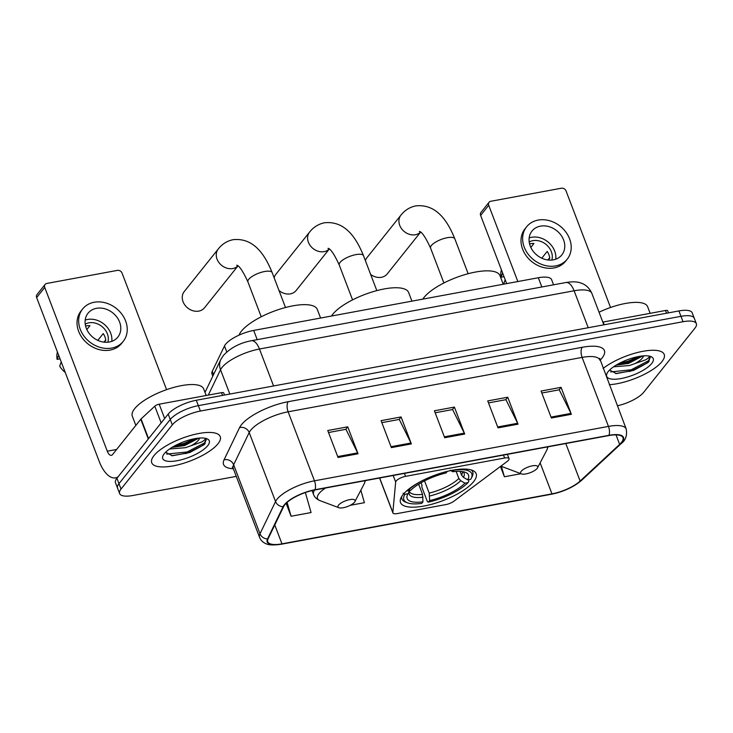 <?xml version="1.0" encoding="UTF-8"?>
<svg xmlns="http://www.w3.org/2000/svg" width="733" height="733" viewBox="0 0 733 733"><rect width="100%" height="100%" fill="white"/><g stroke="black" fill="none" stroke-linecap="round" stroke-linejoin="round"><path stroke-width="1.1" d="M396.196 480.958A7.642 2.511 159.1 0 0 395.673 482.039L392.842 512.495A7.642 2.511 159.1 0 0 392.888 512.908A7.642 2.511 159.1 0 0 397.332 513.567L445.902 504.57A7.642 2.511 159.1 0 0 453.938 501.189L507.245 461.387A7.642 2.511 159.1 0 0 509.041 458.666A7.642 2.511 159.1 0 0 504.606 458.015L405.56 476.349A7.642 2.511 159.1 0 0 396.196 480.958M403.013 494.665A40.48 13.313 159.1 0 0 400.53 502.563A40.48 13.313 159.1 0 0 433.414 503.8A40.48 13.313 159.1 0 0 473.683 481.59A40.48 13.313 159.1 0 0 476.166 473.683A40.48 13.313 159.1 0 0 443.282 472.446A40.48 13.313 159.1 0 0 403.013 494.665M212.808 376.166L211.993 374.022A22.915 7.532 -20.9 0 1 212.295 371.255L224.481 345.967A22.915 7.532 -20.9 0 1 225.59 344.263A22.915 7.532 -20.9 0 1 253.682 330.427L538.306 277.752A22.915 7.532 -20.9 0 1 551.619 279.713L553.562 284.807M617.342 405.807A22.915 7.532 159.1 0 0 643.656 392.329L694.939 328.155A22.915 7.532 159.1 0 0 696.35 323.674L692.236 312.899A22.915 7.532 159.1 0 0 678.923 310.939L196.288 400.264A22.915 7.532 159.1 0 0 168.187 414.099L116.904 478.273A22.915 7.532 159.1 0 0 115.493 482.754L117.555 488.141A22.915 7.532 159.1 0 1 118.966 483.67A22.915 7.532 159.1 0 0 117.555 488.141L119.616 493.529A22.915 7.532 159.1 0 0 132.93 495.49L236.264 476.368M696.35 323.674A22.915 7.532 159.1 0 0 683.037 321.723L200.402 411.048A22.915 7.532 159.1 0 0 172.31 424.874L170.248 419.487L118.966 483.67L170.248 419.487A22.915 7.532 159.1 0 1 198.341 405.651A22.915 7.532 159.1 0 0 170.248 419.487L168.187 414.099M683.037 321.723L680.984 316.326L198.341 405.651L680.984 316.326A22.915 7.532 159.1 0 1 694.288 318.287A22.915 7.532 159.1 0 0 680.984 316.326L678.923 310.939M153.994 455.614A36.668 12.058 159.1 0 0 151.74 462.77A36.668 12.058 159.1 0 0 181.527 463.888A36.668 12.058 159.1 0 0 217.994 443.767A36.668 12.058 159.1 0 0 220.248 436.611A36.668 12.058 159.1 0 0 190.47 435.494A36.668 12.058 159.1 0 0 153.994 455.614A36.668 12.058 159.1 0 0 151.74 462.77A36.668 12.058 159.1 0 0 181.527 463.888A36.668 12.058 159.1 0 0 217.994 443.767A36.668 12.058 159.1 0 0 220.248 436.611A36.668 12.058 159.1 0 0 190.47 435.494A36.668 12.058 159.1 0 0 153.994 455.614M609.288 384.706A36.668 12.058 159.1 0 0 661.963 361.598A36.668 12.058 159.1 0 0 664.217 354.442A36.668 12.058 159.1 0 0 639.405 352.042A36.668 12.058 159.1 0 0 603.094 368.497A36.668 12.058 159.1 0 1 639.405 352.042A36.668 12.058 159.1 0 1 664.217 354.442A36.668 12.058 159.1 0 1 661.963 361.598A36.668 12.058 159.1 0 1 609.288 384.706M284.816 504.744A24.446 8.036 -20.9 0 1 314.787 489.992L608.775 435.576A24.446 8.036 -20.9 0 1 622.968 437.665A24.446 8.036 -20.9 0 1 619.642 444.381L580.124 481.05A24.446 8.036 -20.9 0 1 551.976 493.868L281.976 543.84A24.446 8.036 -20.9 0 1 267.774 541.751A24.446 8.036 -20.9 0 1 268.104 538.801L283.644 506.567A24.446 8.036 -20.9 0 1 284.816 504.744M284.285 504.845A25.05 8.237 159.1 0 0 283.085 506.705L267.536 538.938A25.05 8.237 159.1 0 0 281.756 544.115L551.757 494.143A25.05 8.237 159.1 0 0 580.609 481.004L620.127 444.326A25.05 8.237 159.1 0 0 608.986 435.31L315.007 489.717A25.05 8.237 159.1 0 0 284.285 504.845M541.824 393.035L559.261 389.809L570.97 413.403A6.111 2.813 79.5 0 1 571.364 414.301L561.066 387.345L541.064 391.046L551.363 418.002L571.364 414.301M559.068 389.846L561.066 387.345M488.499 402.903L505.926 399.677L517.635 423.271A6.111 2.813 79.5 0 1 518.029 424.169L507.74 397.213L487.738 400.914L498.028 427.87L518.029 424.169M505.743 399.714L507.74 397.213M328.503 432.516L345.939 429.291L357.649 452.884A6.111 2.813 79.5 0 1 358.043 453.782L347.744 426.826L327.752 430.518L338.041 457.474L358.043 453.782M345.747 429.318L347.744 426.826M381.838 422.639L399.265 419.413L410.975 443.016A6.111 2.813 79.5 0 1 411.369 443.905L401.079 416.949L381.078 420.65L391.367 447.606L411.369 443.905M399.082 419.45L401.079 416.949M435.164 412.771L452.6 409.545L464.31 433.139A6.111 2.813 79.5 0 1 464.704 434.037L454.405 407.081L434.403 410.782L444.702 437.738L464.704 434.037M452.408 409.582L454.405 407.081M172.31 424.874L121.027 489.058A22.915 7.532 159.1 0 0 119.616 493.529M500.456 466.454L504.396 476.771L520.952 473.71M350.264 505.303L364.402 502.682L360.847 490.23M286.127 503.296L291.074 516.252L311.076 512.55L305.349 492.53M291.074 516.252L287.107 502.389M504.396 476.771L501.399 466.28M206.184 395.49L203.664 388.893A38.189 12.562 159.1 0 0 172.64 387.73A38.189 12.562 159.1 0 0 134.652 408.684A38.189 12.562 159.1 0 0 132.306 416.142L135.843 425.415M165.621 452.224L172.374 455.761L189.82 452.49L204.351 444.528L206.23 439.553L205.176 438.261C205.707 439.067 204.507 440.322 201.602 442.017L191.047 445.719A17.262 5.681 159.1 0 0 198.487 440.166A17.262 5.681 159.1 0 0 199.614 438.041M191.047 445.719L185.495 447.698L169.58 448.981M198.826 438.105L184.679 445.563L172.09 447.35M164.265 453.709A24.904 8.191 159.1 0 0 163.175 455.349A24.904 8.191 159.1 0 0 178.898 460.361A24.904 8.191 159.1 0 0 207.732 445.664A24.904 8.191 159.1 0 0 206.788 438.701A24.904 8.191 159.1 0 0 184.872 441.376A24.904 8.191 159.1 0 0 164.265 453.709M206.147 439.379L204.461 442.952L187.199 451.959L166.666 454.094M195.363 438.572L183.928 443.401L175.407 445.481M204.351 444.528L187.611 453.031L171.65 455.706M198.222 438.169L184.34 444.473L172.741 446.956M222.566 395.399L221.522 392.659L159.189 404.195L164.659 418.516M118.059 476.835A30.557 14.074 79.5 0 1 115.539 477.861A30.557 14.074 79.5 0 1 99.184 461.332L36.65 297.571A3.821 3.152 -141.4 0 1 36.998 294.574L45.098 284.441A3.821 3.152 38.6 0 0 44.75 287.437L107.284 451.198A7.642 3.518 -100.5 0 0 111.37 455.33A7.642 3.518 -100.5 0 0 112.552 454.561L140.773 419.239A3.821 1.255 -20.9 0 1 141.057 418.937L154.791 406.192A3.821 1.255 -20.9 0 1 159.189 404.195M166.574 389.663L122.072 273.125A3.821 3.152 38.6 0 0 117.454 270.376L46.793 283.451A3.821 3.152 38.6 0 0 45.098 284.441M221.522 392.659A3.821 1.255 -20.9 0 1 223.739 392.98L224.518 395.032M96.509 308.318A19.095 15.741 38.6 0 0 88.024 313.238A19.095 15.741 38.6 0 0 89.032 333.24A19.095 15.741 38.6 0 0 109.373 342.009A19.095 15.741 38.6 0 0 117.857 337.079A19.095 15.741 38.6 0 0 116.849 317.087A19.095 15.741 38.6 0 0 96.509 308.318M111.782 341.358A19.095 15.741 38.6 0 0 87.603 319.46A19.095 15.741 38.6 0 0 85.193 320.11M107.852 342.219A15.274 12.589 38.6 0 0 103.573 327.981A15.274 12.589 38.6 0 0 88.885 322.832A15.274 12.589 38.6 0 0 85.22 324.133M85.587 326.066A15.274 12.589 -141.4 0 1 86.457 325.873A15.274 12.589 -141.4 0 1 89.957 325.681L86.842 329.575M82.655 308.95L81.033 310.975A25.967 21.413 38.6 0 0 82.408 338.17A25.967 21.413 38.6 0 0 110.069 350.099A25.967 21.413 38.6 0 0 121.614 343.401L123.226 341.376A25.967 21.413 38.6 0 0 121.861 314.173A25.967 21.413 38.6 0 0 94.191 302.253A25.967 21.413 38.6 0 0 82.655 308.95A25.967 21.413 38.6 0 0 84.029 336.145A25.967 21.413 38.6 0 0 111.691 348.074A25.967 21.413 38.6 0 0 123.226 341.376M103.912 342.137L105.735 339.874M65.237 372.446A19.864 16.373 38.6 0 1 59.685 366.134L61.215 361.91M57.431 351.987L57.348 352.307A19.864 16.373 38.6 0 0 57.119 359.39L60.051 358.849M58.649 355.175L57.119 359.39M104.315 342.183L105.799 340.332A15.274 12.589 -141.4 0 0 103.225 333.588L97.81 340.369M279.007 290.515A12.983 10.702 38.6 0 0 290.369 293.86A12.983 10.702 38.6 0 0 296.141 290.515L329.282 249.037M468.35 479.694L468.863 481.031L468.039 482.626A36.357 11.957 159.1 0 1 428.393 502.151L429.639 500.584A32.848 10.803 159.1 0 0 464.951 483.194L460.736 480.701L458.849 478.502L456.128 471.392M424.526 480.885L429.199 493.107L429.639 500.584M422.978 501.821L421.722 503.388A36.357 11.957 159.1 0 1 407.475 502.829A36.357 11.957 159.1 0 1 404.928 494.308L408.015 493.74A32.848 10.803 159.1 0 0 407.731 494.244A32.848 10.803 159.1 0 0 422.978 501.821L422.529 494.335L418.662 484.201M411.919 301.144L408.629 292.531A42.01 13.817 159.1 0 0 374.508 291.248A42.01 13.817 159.1 0 0 332.718 314.31A42.01 13.817 159.1 0 0 331.481 316.033M428.393 502.151L427.33 501.482L421.823 487.06L421.988 485.264L421.035 482.781M460.104 471.346L461.543 475.131L463.439 477.33L467.654 479.822L470.742 479.245A36.357 11.957 159.1 0 0 471.163 478.512L472.043 476.816A37.887 12.461 159.1 0 0 472.712 471.915A37.887 12.461 159.1 0 0 471.218 469.945M401.73 496.479A37.887 12.461 159.1 0 0 401.922 498.944A37.887 12.461 159.1 0 0 405.688 502.151L407.475 502.829M471.163 478.512A36.357 11.957 159.1 0 0 453.947 470.174L453.947 469.99M404.928 494.308L403.077 493.208M467.654 479.822A32.848 10.803 159.1 0 0 465.253 472.281A32.848 10.803 159.1 0 0 452.692 471.731L453.947 470.174M464.951 483.194L468.039 482.626M452.692 471.731L450.291 470.22M409.894 490.111L408.015 493.74M407.026 490.569L407.63 490.927A36.357 11.957 159.1 0 1 421.649 481.013M447.277 471.383L447.277 471.401A36.357 11.957 159.1 0 0 446.058 471.695M447.277 471.401L446.031 472.968A32.848 10.803 159.1 0 0 410.709 490.359L407.63 490.927M329.245 249A12.983 10.702 -141.4 0 1 324.105 251.639A12.983 10.702 -141.4 0 1 310.279 245.674A12.983 10.702 -141.4 0 1 309.592 232.077L275.855 274.298A12.983 10.702 38.6 0 0 274.142 277.78M237.913 265.905A12.983 10.702 -141.4 0 1 232.782 268.544A12.983 10.702 -141.4 0 1 218.947 262.579A12.983 10.702 -141.4 0 1 218.26 248.982L184.258 291.542A12.983 10.702 38.6 0 0 184.936 305.139A12.983 10.702 38.6 0 0 198.771 311.104A12.983 10.702 38.6 0 0 204.544 307.75L237.959 265.932M354.506 502.197A9.162 3.014 159.1 0 0 354.909 501.592A9.162 3.014 159.1 0 0 349.119 499.75A9.162 3.014 159.1 0 0 338.509 505.156A9.162 3.014 159.1 0 0 338.857 507.722A9.162 3.014 159.1 0 0 346.92 506.741A9.162 3.014 159.1 0 0 354.506 502.197M320.587 318.049L317.297 309.436A42.01 13.817 159.1 0 0 283.176 308.153A42.01 13.817 159.1 0 0 241.386 331.206A42.01 13.817 159.1 0 0 239.022 335.146M370.641 274.417A12.983 10.702 38.6 0 0 381.426 277.294A12.983 10.702 38.6 0 0 387.198 273.95L420.614 232.132M537.161 468.396A9.162 3.014 159.1 0 0 537.564 467.791A9.162 3.014 159.1 0 0 531.773 465.95A9.162 3.014 159.1 0 0 521.163 471.356A9.162 3.014 159.1 0 0 521.511 473.921A9.162 3.014 159.1 0 0 529.574 472.932A9.162 3.014 159.1 0 0 537.161 468.396M503.25 284.239L499.961 275.635A42.01 13.817 159.1 0 0 465.831 274.353A42.01 13.817 159.1 0 0 424.05 297.406A42.01 13.817 159.1 0 0 422.804 299.128M420.568 232.095A12.983 10.702 -141.4 0 1 415.437 234.734A12.983 10.702 -141.4 0 1 401.602 228.769A12.983 10.702 -141.4 0 1 400.914 215.172L366.912 257.732A12.983 10.702 38.6 0 0 365.373 260.618M666.535 313.229L665.491 310.49L603.158 322.025L604.212 324.765M506.668 283.607L480.619 215.401A3.821 3.152 -141.4 0 1 480.976 212.405L489.067 202.271A3.821 3.152 38.6 0 0 488.719 205.267L517.846 281.545M610.543 307.494L566.05 190.956A3.821 3.152 38.6 0 0 561.432 188.207L490.771 201.282A3.821 3.152 38.6 0 0 489.067 202.271M665.491 310.49A3.821 1.255 -20.9 0 1 667.708 310.81L668.496 312.863M540.478 226.149A19.095 15.741 38.6 0 0 531.993 231.069A19.095 15.741 38.6 0 0 533.01 251.071A19.095 15.741 38.6 0 0 553.351 259.839A19.095 15.741 38.6 0 0 561.835 254.91A19.095 15.741 38.6 0 0 560.827 234.917A19.095 15.741 38.6 0 0 540.478 226.149M555.761 259.189A19.095 15.741 38.6 0 0 531.572 237.29A19.095 15.741 38.6 0 0 529.162 237.941M551.821 260.05A15.274 12.589 38.6 0 0 547.542 245.812A15.274 12.589 38.6 0 0 532.864 240.662A15.274 12.589 38.6 0 0 529.199 241.963M529.565 243.897A15.274 12.589 -141.4 0 1 530.435 243.704A15.274 12.589 -141.4 0 1 533.926 243.512L530.811 247.406M526.624 226.781L525.002 228.806A25.967 21.413 38.6 0 0 526.376 256A25.967 21.413 38.6 0 0 554.047 267.93A25.967 21.413 38.6 0 0 565.583 261.232L567.205 259.207A25.967 21.413 38.6 0 0 565.83 232.013A25.967 21.413 38.6 0 0 538.169 220.083A25.967 21.413 38.6 0 0 526.624 226.781A25.967 21.413 38.6 0 0 527.998 253.975A25.967 21.413 38.6 0 0 555.66 265.905A25.967 21.413 38.6 0 0 567.205 259.207M547.881 259.968L549.713 257.704M503.773 284.147A19.864 16.373 38.6 0 1 503.663 283.964L505.193 279.74M501.399 269.826L501.317 270.138A19.864 16.373 38.6 0 0 501.088 277.23L504.02 276.68M502.618 273.006L501.088 277.23M548.293 260.013L549.777 258.163A15.274 12.589 -141.4 0 0 547.203 251.419L541.788 258.199M650.153 313.321L647.633 306.724A38.189 12.562 159.1 0 0 599.053 312.221M609.59 370.055L616.352 373.592L633.798 370.321L648.32 362.359L650.198 357.383L649.154 356.091C649.676 356.898 648.485 358.153 645.581 359.848L635.025 363.55A17.262 5.681 159.1 0 0 642.465 357.997A17.262 5.681 159.1 0 0 643.592 355.871M635.025 363.55L629.464 365.529L613.558 366.812M642.795 355.936L628.648 363.394L616.059 365.181M608.234 371.539A24.904 8.191 159.1 0 0 607.144 373.179A24.904 8.191 159.1 0 0 622.867 378.191A24.904 8.191 159.1 0 0 651.701 363.495A24.904 8.191 159.1 0 0 650.757 356.531A24.904 8.191 159.1 0 0 628.841 359.207A24.904 8.191 159.1 0 0 608.234 371.539M650.125 357.209L648.43 360.783L631.177 369.799L610.635 371.924M639.332 356.403L627.906 361.232L619.376 363.311M648.32 362.359L631.58 370.861L615.619 373.537M642.19 356L628.318 362.304L616.719 364.787M395.673 482.039L393.172 475.479M226.772 351.968L224.481 345.967M257.201 339.654L253.682 330.427M213.569 374.581L212.295 371.255M541.834 286.979L538.306 277.752M392.842 512.495L379.657 477.98M504.606 458.015L503.479 455.065M405.56 476.349L404.433 473.399M588.223 327.724L574.113 290.781A15.274 7.037 -100.5 0 0 565.94 282.517C572.354 281.499 577.247 281.646 580.6 282.956C582.753 283.543 588.507 285.788 591.861 293.392A30.557 10.051 159.1 0 0 574.113 290.781L259.464 349.018A30.557 10.051 159.1 0 0 222.007 367.462A30.557 10.051 159.1 0 0 220.532 369.734L229.823 394.052M273.574 385.961L259.464 349.018A15.274 7.037 -100.5 0 0 251.291 340.744L565.94 282.517M116.904 478.273L121.027 489.058M196.288 400.264L200.402 411.048M204.993 392.375L220.844 359.491A15.274 13.625 25.7 0 0 220.532 369.734L208.309 395.096M233.36 468.763A38.189 12.562 -20.9 0 1 224.051 459.829L239.59 427.586A38.189 12.562 -20.9 0 1 288.252 401.693L582.231 347.286A7.642 3.518 -100.5 0 0 582.112 357.402L288.124 411.809A30.557 10.051 159.1 0 0 250.668 430.253A30.557 10.051 159.1 0 0 249.193 432.525L233.653 464.768A30.557 10.051 159.1 0 0 233.25 468.46L232.297 467.132M582.231 347.286A38.189 12.562 -20.9 0 1 602.068 358.006A38.189 12.562 -20.9 0 1 599.97 360.315M599.86 360.013A30.557 10.051 159.1 0 0 582.112 357.402L608.463 426.404A30.557 10.051 -20.9 0 1 626.211 429.016L599.686 358.391M281.756 544.115A7.642 3.518 -100.5 0 1 281.435 544.207C273.711 545.306 268.608 545.15 266.106 543.749C262.945 542.484 260.774 540.386 259.601 537.463A30.557 10.051 -20.9 0 1 260.004 533.771L275.544 501.537A30.557 10.051 -20.9 0 1 277.019 499.265A30.557 10.051 -20.9 0 1 314.475 480.821A7.642 3.518 79.5 0 1 315.007 489.717M283.085 506.705A7.642 6.817 25.7 0 1 275.544 501.537L249.193 432.525A7.642 6.817 -154.3 0 0 239.59 427.586M551.757 494.143A7.642 3.518 79.5 0 1 551.436 494.234C563.604 491.706 573.673 487.06 581.626 480.307L621.144 443.63C625.625 440.368 627.311 435.494 626.211 429.016M580.609 481.004A7.642 5.589 47.1 0 0 581.626 480.307M224.051 459.829A7.642 6.817 -154.3 0 1 233.653 464.768L260.004 533.771A7.642 6.817 25.7 0 0 267.536 538.938M620.127 444.326A7.642 5.589 47.1 0 0 621.144 443.63M608.986 435.31A7.642 3.518 -100.5 0 0 608.463 426.404L314.475 480.821L288.124 411.809A7.642 3.518 -100.5 0 1 288.252 401.693M551.976 493.868L540.139 462.862M580.124 481.05L565.794 443.529M619.642 444.381L616.013 434.889M281.976 543.84L274.765 524.975M464.31 433.139L444.354 436.831M410.975 443.016L391.028 446.709M357.649 452.884L337.693 456.577M517.635 423.271L497.689 426.963M570.97 413.403L551.014 417.095M185.44 453.681A30.557 10.051 159.1 0 0 205.167 443.511M116.62 449.466L107.284 451.198M148.313 438.975L140.773 419.239M44.75 287.437L36.65 297.571M141.057 418.937L148.579 438.636M161.168 422.886L154.791 406.192M328.109 248.313C327.385 249.092 329.96 244.767 339.242 264.979A12.983 4.27 -20.9 0 1 340.039 262.441A12.983 4.27 -20.9 0 1 355.954 254.608A12.983 4.27 -20.9 0 1 363.504 255.716L376.826 290.616M429.199 493.107A28.266 9.291 159.1 0 0 458.849 478.502M409.738 490.404L409.371 491.476A28.266 9.291 159.1 0 0 422.529 494.335M463.439 477.33A29.384 9.666 159.1 0 0 462.871 471.649M429.703 495.984A29.384 9.666 159.1 0 0 460.736 480.701M409.582 490.716A29.384 9.666 159.1 0 0 423.042 497.221M461.543 475.131A28.266 9.291 159.1 0 0 462.257 471.548M236.777 265.218C236.063 265.997 238.628 261.663 247.91 281.884A12.983 4.27 -20.9 0 1 248.707 279.346A12.983 4.27 -20.9 0 1 264.631 271.512A12.983 4.27 -20.9 0 1 272.172 272.621L285.494 307.512M354.909 501.592L364.237 483.734A25.261 8.31 159.1 0 0 364.768 480.738M325.571 487.995A25.261 8.31 159.1 0 0 319.038 493.556A25.261 8.31 159.1 0 0 319.991 500.63C316.601 499.173 314.466 497.139 313.577 494.528A27.497 9.043 159.1 0 1 314.631 490.02M419.432 231.408C418.717 232.187 421.283 227.862 430.564 248.075A12.983 4.27 -20.9 0 1 431.361 245.546A12.983 4.27 -20.9 0 1 447.286 237.703A12.983 4.27 -20.9 0 1 454.827 238.811L468.158 273.711M537.564 467.791L546.891 449.934A25.261 8.31 159.1 0 0 547.423 446.928M508.226 454.185A25.261 8.31 159.1 0 0 507.511 454.662M501.106 465.977A25.261 8.31 159.1 0 0 502.646 466.829L500.987 466.06M488.719 205.267L480.619 215.401M629.418 371.521A30.557 10.051 159.1 0 0 649.145 361.351M392.888 512.908L379.557 477.998M509.041 458.666L507.383 454.341M220.844 359.491L223.4 355.459C230.501 347.845 239.801 342.943 251.291 340.744M591.861 293.392L603.864 324.829M281.435 544.207L551.436 494.234M259.601 537.463L233.25 468.46M117.527 477.495L115.539 477.861M363.504 255.716C355.707 236.356 344.217 220.715 324.472 222.777C318.47 224.023 313.513 227.12 309.592 232.077M472.07 470.229L472.712 471.915M401.281 497.258L401.922 498.944M352.564 299.879L339.242 264.979M272.172 272.621C264.384 253.261 252.894 237.62 233.14 239.682C227.138 240.919 222.181 244.016 218.26 248.982M365.373 480.628L364.237 483.734M312.066 490.56L313.577 494.528M338.857 507.722L319.991 500.63M261.232 316.784L247.91 281.884M454.827 238.811C447.038 219.451 435.549 203.82 415.794 205.881C409.802 207.118 404.836 210.215 400.914 215.172M548.027 446.818L546.891 449.934M521.511 473.921L502.646 466.829M443.896 282.975L430.564 248.075"/></g></svg>
